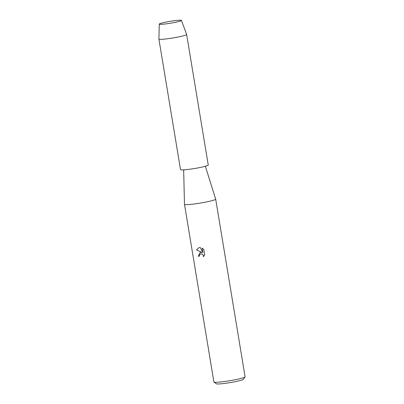 <?xml version="1.0" encoding="UTF-8"?>
<svg xmlns="http://www.w3.org/2000/svg" width="404" height="404" viewBox="0 0 404 404"><rect width="100%" height="100%" fill="white"/><g stroke="black" fill="none" stroke-linecap="round" stroke-linejoin="round"><path stroke-width="0.61" d="M164.857 24.013A11.246 0.959 -9.4 0 0 181.285 20.644A11.246 0.959 -9.4 0 0 175.881 20.513A11.246 0.959 -9.4 0 0 163.842 22.548A11.246 0.959 -9.4 0 0 159.514 24.25A11.246 0.959 -9.4 0 0 164.857 24.013A11.246 0.959 -9.4 0 0 181.285 20.644A11.246 0.959 -9.4 0 0 181.462 20.412A11.246 0.959 -9.4 0 0 175.881 20.513A11.246 0.959 -9.4 0 0 159.277 24.083A11.246 0.959 -9.4 0 0 159.514 24.25A11.246 0.959 -9.4 0 0 164.857 24.013M183.658 169.862L184.482 204.313A15.812 1.348 -9.4 0 0 184.487 204.328A15.812 1.348 -9.4 0 0 192.334 204.207A15.812 1.348 -9.4 0 0 208.004 201.621A15.812 1.348 -9.4 0 0 215.686 199.162A15.812 1.348 -9.4 0 0 215.68 199.147L205.358 166.271M198.733 247.738L200.328 247.581L202.879 252.591L202.136 248.117L203.798 249.379L204.712 254.899L203.338 256.722L203.399 255.692L202.515 254.197L200.647 253.788L199.465 255.141L199.435 256.171A15.812 1.348 170.6 0 1 198.273 256.282L200.177 252.374L201.939 252.364L196.516 249.95L198.733 247.738L196.551 249.94L201.939 252.364M184.487 204.328L213.898 381.982A15.812 1.348 -9.4 0 0 213.974 382.088A15.812 1.348 -9.4 0 0 221.746 381.861A15.812 1.348 -9.4 0 0 245.056 376.942A15.812 1.348 -9.4 0 0 245.097 376.816L215.686 199.162M213.974 382.088L216.382 383.8A13.706 1.172 -9.4 0 0 223.119 383.603A13.706 1.172 -9.4 0 0 243.324 379.341L245.056 376.942M200.192 252.369L198.308 256.272A15.741 1.343 -9.4 0 0 199.435 256.166M200.662 253.783L202.55 254.182L203.434 255.681L203.379 256.686M202.177 248.142L202.879 252.591M159.277 24.083L158.903 39.047A14.054 1.202 -9.4 0 0 158.908 39.067A14.054 1.202 -9.4 0 0 165.882 38.956A14.054 1.202 -9.4 0 0 179.815 36.663A14.054 1.202 -9.4 0 0 186.638 34.476A14.054 1.202 -9.4 0 0 186.633 34.456L181.462 20.412M158.908 39.067L180.522 169.624A14.054 1.202 -9.4 0 0 187.496 169.518A14.054 1.202 -9.4 0 0 201.429 167.221A14.054 1.202 -9.4 0 0 208.252 165.034L186.638 34.476"/></g></svg>

